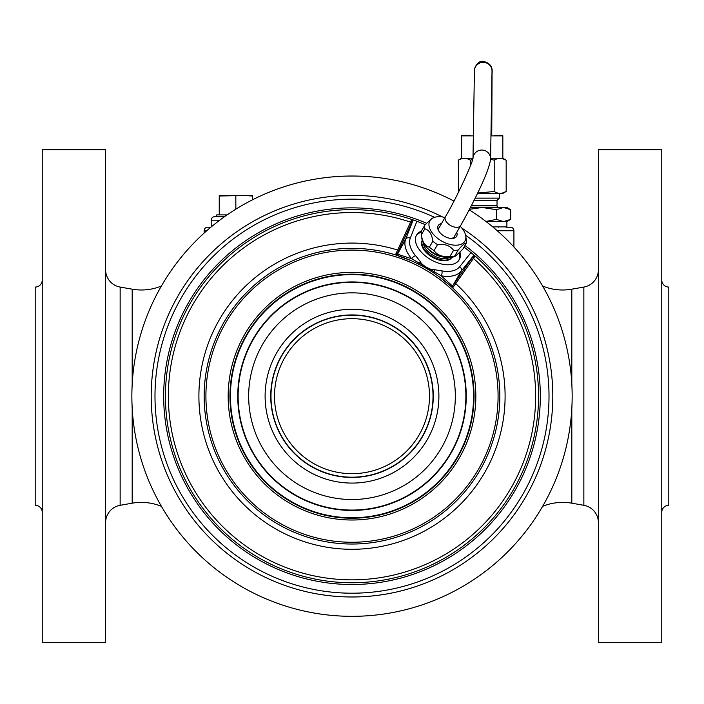 <?xml version="1.0" encoding="UTF-8"?>
<svg xmlns="http://www.w3.org/2000/svg" width="704" height="704" viewBox="0 0 704 704"><rect width="100%" height="100%" fill="white"/><g stroke="black" fill="none" stroke-linecap="round" stroke-linejoin="round"><path stroke-width="1.06" d="M459.184 253.238A24.64 14.133 -150 0 1 458.841 260.357M421.221 232.188A24.64 14.133 30 0 0 416.214 235.752M421.353 231.158A24.64 14.133 30 0 0 416.548 235.11A24.64 14.133 30 0 0 430.822 259.67A24.64 14.133 30 0 0 459.228 259.75A24.64 14.133 30 0 0 460.002 252.384M450.886 286.282L452.364 287.637L453.323 287.012L474.206 257.338A1.408 1.003 30 0 1 473.651 255.878L474.091 255.121L474.962 255.886A186.56 186.56 0 0 1 434.535 563.499A186.56 186.56 0 0 1 165.836 408.364A186.56 186.56 0 0 1 412.025 219.551L413.125 219.921L412.465 221.109L413.142 219.93L416.882 221.276L410.274 238.207A28.635 16.421 30 0 0 415.571 255.693L420.596 261.897C421.124 264.695 431.006 270.574 433.998 269.632L441.892 270.882A3.52 1.531 100.2 0 1 441.214 275.801L452.197 285.78L452.98 285.349L474.091 255.121L464.059 247.025M416.882 221.276A186.56 186.56 0 0 0 413.186 219.947A186.56 186.56 0 0 1 416.882 221.276L425.26 224.611M413.142 219.93L413.125 219.921A186.56 186.56 0 0 0 412.984 219.877A186.56 186.56 0 0 1 413.125 219.921L412.685 220.678A1.408 1.003 -150 0 1 411.145 220.933L395.886 253.854L395.824 254.989L397.742 255.605M415.571 255.693A3.52 1.531 139.8 0 0 411.655 258.738L441.214 275.801A32.155 18.445 30 0 0 461.182 271.137L474.038 255.077M420.596 261.897A3.52 1.575 140.4 0 0 418.431 262.97A1.408 0.537 116.3 0 1 417.525 263.657M433.998 269.632A3.52 1.575 99.6 0 1 434.157 272.043A1.408 0.537 123.7 0 0 434.016 273.178M418 263.894L421.696 265.804M425.876 268.127L429.968 270.582M437.492 275.572L437.967 275.906M397.514 254.206L411.655 258.738A32.155 18.445 30 0 1 405.706 239.105L397.514 254.206A1.408 1.39 107.2 0 1 395.824 254.989L410.846 260.559M410.934 221.32A1.408 0.898 -156.3 0 0 412.465 221.109L412.007 222.112A1.408 0.678 -155.1 0 1 410.546 222.121A183.647 183.647 0 0 0 168.758 408.373A183.647 183.647 0 0 0 433.074 560.974A183.647 183.647 0 0 0 473.475 258.456A1.408 0.678 35.1 0 1 472.745 257.18M412.025 219.551A186.56 186.56 0 0 1 412.597 219.745A186.56 186.56 0 0 0 412.025 219.551L411.145 220.933M474.206 257.338L474.962 255.886M471.038 252.542A186.56 186.56 0 0 1 473.449 254.575A186.56 186.56 0 0 0 471.038 252.542L459.677 266.737A3.52 2.869 38.7 0 1 461.182 271.137L452.98 285.349A1.408 1.232 40.3 0 0 453.323 287.012M465.617 235.242A197.014 197.014 0 0 1 450.507 566.808A197.014 197.014 0 0 1 206.492 263.366A197.014 197.014 0 0 1 434.579 217.316M246.312 457.204A122.03 122.03 0 0 1 290.981 290.506A122.03 122.03 0 0 1 457.688 335.174A122.03 122.03 0 0 1 413.019 501.873A122.03 122.03 0 0 1 246.312 457.204M244.763 458.102A123.825 123.825 0 0 0 413.908 503.422A123.825 123.825 0 0 0 459.237 334.277A123.825 123.825 0 0 0 290.092 288.957A123.825 123.825 0 0 0 244.763 458.102M225.491 469.225A146.08 146.08 0 0 0 425.04 522.694A146.08 146.08 0 0 0 478.509 323.145A146.08 146.08 0 0 0 278.96 269.676A146.08 146.08 0 0 0 225.491 469.225M223.969 470.105A147.84 147.84 0 0 0 425.92 524.225A147.84 147.84 0 0 0 480.031 322.265A147.84 147.84 0 0 0 278.08 268.154A147.84 147.84 0 0 0 223.969 470.105M422.268 240.231A17.125 9.821 30 0 0 427.838 254.065A17.125 9.821 30 0 0 451.924 257.356M442.596 216.982A200.807 200.807 0 0 0 178.103 496.593A200.807 200.807 0 0 0 452.399 570.09A200.807 200.807 0 0 0 461.894 228.122M469.26 209.845A220.167 220.167 0 0 1 462.079 586.854A220.167 220.167 0 0 1 193.09 243.813A220.167 220.167 0 0 1 453.983 201.071M422.294 240.319A17.125 9.821 30 0 0 437.518 258.834A17.125 9.821 30 0 0 451.836 257.374M445.007 217.492A20.24 11.607 30 0 0 433.717 217.624L431.825 218.407L424.829 225.113L421.362 231.114A22.88 13.121 30 0 0 421.194 232.901A22.88 13.121 30 0 0 421.291 234.318L421.81 238.242A20.24 11.607 30 0 0 434.386 253.484A20.24 11.607 30 0 0 453.878 256.758L455.77 255.974L462.766 249.26L466.224 243.267A22.88 13.121 30 0 0 466.4 241.481A22.88 13.121 30 0 0 466.303 240.064L465.784 236.139A20.24 11.607 30 0 0 460.249 226.292M421.291 234.318A22.88 13.121 30 0 0 421.362 234.81C422.347 241.868 425.022 245.995 429.396 247.201A22.88 13.121 30 0 0 434.034 250.668C437.694 255.464 443.045 257.33 450.094 256.274A22.88 13.121 30 0 0 454.74 256.045L455.77 255.974M421.362 234.81L424.829 228.809C429.194 230.006 431.869 234.133 432.854 241.199A22.88 13.121 30 0 0 437.501 244.666C444.541 243.602 449.891 245.476 453.552 250.272A22.88 13.121 30 0 0 458.198 250.043C462.563 244.86 465.238 242.598 466.224 243.267M424.829 225.113A22.88 13.121 30 0 0 424.653 226.908A22.88 13.121 30 0 0 424.829 228.809M434.034 250.668L437.501 244.666M429.396 247.201L432.854 241.199M454.74 256.045L458.198 250.043M450.094 256.274L453.552 250.272M433.717 217.624A20.24 11.607 30 0 0 428.938 224.506A20.24 11.607 30 0 0 447.401 243.672A20.24 11.607 30 0 0 465.863 237.398A20.24 11.607 30 0 0 465.784 236.139M441.496 223.573A10.648 6.107 30 0 0 438.68 230.85A10.648 6.107 30 0 0 447.401 237.644A10.648 6.107 30 0 0 451.845 238.454A10.648 6.107 30 0 0 456.738 232.373M451.07 238.427A8.888 5.095 30 0 0 454.379 236.641A8.888 5.095 30 0 0 454.661 235.981M439.419 227.181A8.888 5.095 30 0 0 438.979 227.753A8.888 5.095 30 0 0 439.094 231.51M598.4 642.585L598.4 149.785L661.76 149.785L661.76 642.585L598.4 642.585M661.76 512.345A7.04 7.04 0 0 1 668.8 505.305L668.8 287.065A7.04 7.04 0 0 1 661.76 280.025M497.262 230.745L513.92 230.745A3.52 3.52 0 0 0 510.4 227.225L506 227.225M204.16 233.042L204.16 230.745A3.52 3.52 0 0 1 207.68 227.225L210.32 227.225M513.92 230.745L513.92 247.007M105.6 522.641A17.6 17.6 0 0 1 120.146 505.305L132.185 503.184A52.8 52.8 0 0 1 161.366 506.326M105.6 269.738A17.6 17.6 0 0 0 120.146 287.065L132.185 289.186A52.8 52.8 0 0 0 161.366 286.053M105.6 642.585L105.6 149.785L42.24 149.785L42.24 642.585L105.6 642.585M35.2 468.345L35.2 505.305A7.04 7.04 0 0 1 42.24 512.345M35.2 324.025L35.2 287.065A7.04 7.04 0 0 0 42.24 280.025M35.2 505.305L35.2 287.065M542.634 506.326A52.8 52.8 0 0 1 571.815 503.184L583.854 505.305A17.6 17.6 0 0 1 598.4 522.641M542.634 286.053A52.8 52.8 0 0 0 571.815 289.186L583.854 287.065A17.6 17.6 0 0 0 598.4 269.738M499.365 193.433L499.365 198.141L497.024 200.473L497.024 205.753A1.76 1.76 0 0 0 498.784 207.513M475.182 198.141L499.365 198.141M474.03 200.473L497.024 200.473M470.466 207.513L506.88 207.513L510.69 209.713L510.69 219.393L506.422 221.223M482.469 207.513L496.47 209.713L503.466 207.513M503.694 207.513L510.69 209.713M469.55 209.29L482.011 207.513M496.47 209.713L496.47 219.393L503.58 221.593L510.69 219.393L506.88 221.593L506.88 226.873L492.73 226.873M485.918 221.434L496.47 219.393M504.566 221.549L506.88 221.593M486.13 221.593L503.58 221.593M498.863 226.873A3.52 3.52 0 0 0 498.335 227.225M497.314 200.182L474.17 200.182M477.453 193.433L502.832 193.433L506.176 191.506L502.234 193.125M470.254 135.353L462.176 135.353A0.528 0.528 0 0 0 461.648 135.881L461.648 158.233L458.304 160.169L458.718 191.734M477.629 193.063L494.208 191.506C498.194 193.961 502.19 193.961 506.176 191.506L506.176 160.169L502.234 158.55M461.006 158.902L458.304 160.169C462.29 157.705 466.286 157.705 470.272 160.169L472.666 159.526M470.272 166.232L470.272 160.169M490.591 158.233L502.832 158.233L506.176 160.169C502.19 157.705 498.194 157.705 494.208 160.169L490.565 159.245M461.648 158.233L472.991 158.233A8.8 8.642 -179.1 0 1 481.835 150.049A8.8 8.642 -179.1 0 1 490.582 158.831C489.456 171.23 473.246 202.91 460.689 225.535A8.8 5.051 -150 0 1 447.99 223.643A8.8 5.051 -150 0 1 445.447 216.735C456.887 197.595 473.229 161.278 473.009 158.136L472.982 158.55M494.208 191.506L494.208 160.169M494.226 135.353L502.304 135.353A0.528 0.528 0 0 1 502.832 135.881L502.832 158.233M211.2 226.934L211.2 220.185L219.727 220.185M219.243 196.002L219.243 195.545L252.437 195.545L252.437 196.002L244.138 195.545L219.243 196.002L219.243 214.905L216.674 214.905L216.674 216.665L224.55 216.665L214.72 216.665A3.52 3.52 0 0 0 211.2 220.185M219.243 214.905L227.058 214.905M252.437 196.002L252.437 199.822M235.84 196.002L235.84 209.158M441.892 270.882A28.635 16.421 30 0 0 459.677 266.737M473.977 257.717A1.408 0.898 36.3 0 1 473.387 256.282L474.065 255.103M413.186 219.947L405.706 239.105A3.52 2.869 -158.7 0 1 410.274 238.207M450.833 286.238L452.364 287.637A1.408 1.39 132.7 0 1 452.197 285.78M455.066 282.533A1.408 0.563 34.7 0 0 455.866 283.712A153.094 153.094 0 0 1 418.537 534.072A153.094 153.094 0 0 1 199.32 407.51A153.094 153.094 0 0 1 397.478 249.999A1.408 0.563 -154.7 0 0 398.895 250.096L397.505 253.317A1.408 1.232 -160.3 0 1 395.886 253.854M253.378 453.121A113.872 113.872 0 0 0 408.936 494.806A113.872 113.872 0 0 0 450.622 339.249A113.872 113.872 0 0 0 295.064 297.572A113.872 113.872 0 0 0 253.378 453.121M450.938 339.064A114.25 114.25 0 0 1 409.121 495.132A114.25 114.25 0 0 1 253.062 453.314A114.25 114.25 0 0 1 294.879 297.246A114.25 114.25 0 0 1 450.938 339.064M426.474 223.221A188.32 188.32 0 0 0 164.639 415.184A188.32 188.32 0 0 0 434.078 565.682A188.32 188.32 0 0 0 464.939 245.494M412.007 222.112L398.895 250.096M457.283 335.403A121.572 121.572 0 0 1 412.79 501.477A121.572 121.572 0 0 1 246.717 456.975A121.572 121.572 0 0 1 291.21 290.902A121.572 121.572 0 0 1 457.283 335.403M262.513 447.85A103.33 103.33 0 0 1 300.335 306.698A103.33 103.33 0 0 1 441.487 344.52A103.33 103.33 0 0 1 403.665 485.672A103.33 103.33 0 0 1 262.513 447.85M276.751 439.63A86.891 86.891 0 0 0 395.446 471.442A86.891 86.891 0 0 0 427.249 352.739A86.891 86.891 0 0 0 308.554 320.936A86.891 86.891 0 0 0 276.751 439.63M281.626 436.814A81.259 81.259 0 0 0 392.63 466.567A81.259 81.259 0 0 0 422.374 355.555A81.259 81.259 0 0 0 311.37 325.811A81.259 81.259 0 0 0 281.626 436.814M281.838 436.7A81.022 81.022 0 0 1 311.494 326.022A81.022 81.022 0 0 1 422.162 355.678A81.022 81.022 0 0 1 392.506 466.356A81.022 81.022 0 0 1 281.838 436.7M284.882 434.94A77.502 77.502 0 0 1 313.254 329.067A77.502 77.502 0 0 1 419.118 357.438A77.502 77.502 0 0 1 390.746 463.302A77.502 77.502 0 0 1 284.882 434.94M423.377 242.827A15.84 9.082 30 0 0 437.818 257.497A15.84 9.082 30 0 0 449.126 257.69M427.46 248.204A14.96 8.58 30 0 0 438.442 255.86A14.96 8.58 30 0 0 442.42 256.846M132.185 503.184L132.185 408.487M132.185 383.882L132.185 289.186M120.146 505.305L120.146 287.065M204.16 230.745L206.738 230.745M571.815 503.184L571.815 408.487M571.815 383.882L571.815 289.186M583.854 505.305L583.854 287.065M471.372 205.753L497.024 205.753M461.648 135.881L473.352 135.881M490.961 135.881L502.832 135.881M490.582 158.831L492.017 71.139A8.8 8.642 -179.1 0 0 483.27 62.357A8.8 8.642 -179.1 0 0 474.417 70.849C473.167 71.095 476.863 60.042 483.296 61.415C493.83 63.835 492.105 71.28 492.052 74.404L491.858 114.453L491.313 114.435M431.042 271.251L430.144 270.688M420.605 265.232L419.522 264.669M450.701 286.123L439.921 277.332M436.814 275.097L435.063 273.882M416.214 263.023L413.97 261.967M460.689 225.535L453.939 237.213M491.735 135.353L491.858 114.453M474.417 70.849L472.991 158.259M445.447 216.735L438.698 228.413"/></g></svg>
